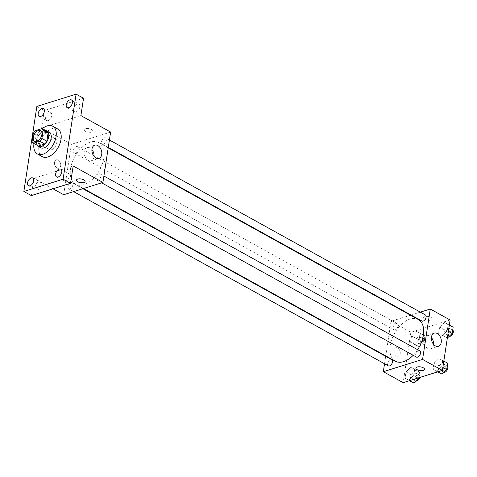 <?xml version="1.0" encoding="UTF-8"?>
<svg xmlns="http://www.w3.org/2000/svg" width="477" height="477" viewBox="0 0 477 477"><rect width="100%" height="100%" fill="white"/><g stroke="black" fill="none" stroke-linecap="round" stroke-linejoin="round"><path stroke-width="0.36" stroke-dasharray="2.38 1.79" d="M51.611 149.695A6.159 3.655 119 0 1 49.471 149.569A6.159 3.655 119 0 1 49.256 142.408A6.159 3.655 119 0 1 55.439 138.795A6.159 3.655 119 0 1 56.352 144.406A6.159 3.655 119 0 1 51.611 149.695M33.301 133.447L38.255 136.189L37.021 144.269L32.066 141.526M38.434 145.98A8.365 4.967 119 0 1 37.021 144.269M38.255 136.189A8.365 4.967 119 0 1 40.36 133.381L35.405 130.638M46.657 131.413L40.36 133.381M45.172 130.591A8.801 5.223 -61 0 0 36.413 140.614A8.801 5.223 -61 0 0 37.075 145.223M40.76 147.763A8.801 5.223 119 0 1 38.893 141.985A8.801 5.223 119 0 1 43.097 134.115A8.801 5.223 119 0 1 49.286 132.367M33.986 143.511A15.836 9.403 119 0 1 42.089 128.879M42.31 156.665A15.836 9.403 119 0 1 41.749 138.252A15.836 9.403 119 0 1 57.651 128.951M83.541 98.274L44.295 110.545L36.86 106.431M44.295 110.545L41.648 127.866L71.383 144.328L63.668 194.717M52.971 188.797L33.933 178.255L31.285 195.582M57.013 167.976A4.4 3.005 72.6 0 0 58.927 168.238A4.4 3.005 72.6 0 0 60.484 163.14A4.4 3.005 72.6 0 0 56.298 159.837A4.4 3.005 72.6 0 0 54.479 163.611A4.4 3.005 72.6 0 0 57.013 167.976A4.4 3.005 72.6 0 0 58.927 168.238A4.4 3.005 72.6 0 0 60.484 163.14A4.4 3.005 72.6 0 0 56.304 159.837A4.4 3.005 72.6 0 0 54.479 163.605A4.4 3.005 72.6 0 0 57.013 167.976M35.018 186.918A4.4 2.612 -61 0 0 35.948 189.804A4.4 2.612 -61 0 0 39.042 188.934A4.4 2.612 -61 0 0 41.147 184.998A4.4 2.612 -61 0 0 40.211 182.107A4.4 2.612 -61 0 0 37.117 182.983A4.4 2.612 -61 0 0 35.018 186.918M63.077 178.142A4.4 2.612 -61 0 0 64.013 181.027A4.4 2.612 -61 0 0 67.102 180.157A4.4 2.612 -61 0 0 69.207 176.222A4.4 2.612 -61 0 0 68.271 173.33A4.4 2.612 -61 0 0 65.182 174.206A4.4 2.612 -61 0 0 63.077 178.142M33.933 178.255L73.178 165.984M73.679 108.851A4.4 2.612 -61 0 0 74.615 111.743A4.4 2.612 -61 0 0 77.709 110.873A4.4 2.612 -61 0 0 79.808 106.937A4.4 2.612 -61 0 0 78.878 104.046A4.4 2.612 -61 0 0 75.783 104.916A4.4 2.612 -61 0 0 73.679 108.851M45.619 117.628A4.4 2.612 -61 0 0 46.555 120.52A4.4 2.612 -61 0 0 49.644 119.644A4.4 2.612 -61 0 0 51.749 115.714A4.4 2.612 -61 0 0 50.812 112.822A4.4 2.612 -61 0 0 47.724 113.693A4.4 2.612 -61 0 0 45.619 117.628M80.893 115.595L41.648 127.866M83.892 184.677A23.796 14.125 119 0 1 75.622 184.205A23.796 14.125 119 0 1 74.788 156.545A23.796 14.125 119 0 1 98.673 142.569A23.796 14.125 119 0 1 102.197 164.249A23.796 14.125 119 0 1 83.892 184.677M110.628 132.057L71.383 144.328M103.455 144.137A3.518 2.087 119 0 1 102.233 144.066A3.518 2.087 119 0 1 102.108 139.976A3.518 2.087 119 0 1 105.638 137.907A3.518 2.087 119 0 1 106.162 141.114A3.518 2.087 119 0 1 103.455 144.137M69.88 188.94A3.518 2.087 119 0 1 68.658 188.868A3.518 2.087 119 0 1 68.533 184.778A3.518 2.087 119 0 1 72.069 182.709A3.518 2.087 119 0 1 72.587 185.917A3.518 2.087 119 0 1 69.88 188.94M75.39 152.908A3.518 2.087 119 0 1 74.168 152.843A3.518 2.087 119 0 1 74.048 148.746A3.518 2.087 119 0 1 77.578 146.683A3.518 2.087 119 0 1 78.103 149.891A3.518 2.087 119 0 1 75.39 152.908M98.906 173.867A3.518 2.087 -61 0 0 96.193 176.889A3.518 2.087 -61 0 0 96.718 180.091A3.518 2.087 -61 0 0 100.248 178.028A3.518 2.087 -61 0 0 100.128 173.932A3.518 2.087 -61 0 0 98.906 173.867M85.353 128.689A4.4 1.872 -171.3 0 0 84.101 129.738A4.4 1.872 -171.3 0 0 88.167 132.254A4.4 1.872 -171.3 0 0 92.8 131.068A4.4 1.872 -171.3 0 0 90.236 128.903A4.4 1.872 -171.3 0 0 85.353 128.689A4.4 1.872 -171.3 0 0 84.101 129.738A4.4 1.872 -171.3 0 0 88.167 132.254A4.4 1.872 -171.3 0 0 92.8 131.074A4.4 1.872 -171.3 0 0 90.236 128.909A4.4 1.872 -171.3 0 0 85.353 128.695M76.392 180.127L76.392 180.127A4.4 1.872 8.7 0 1 81.024 178.941A4.4 1.872 8.7 0 1 85.091 181.457L85.091 181.457M94.041 156.361A6.922 4.728 -107.4 0 1 91.173 160.791A6.922 4.728 -107.4 0 1 88.162 160.379A6.922 4.728 -107.4 0 1 84.179 153.511A6.922 4.728 -107.4 0 1 87.041 147.584A6.922 4.728 -107.4 0 1 91.924 149.587M395.278 361.172A23.796 14.125 119 0 1 394.443 333.518A23.796 14.125 119 0 1 418.329 319.542M417.643 349.719A23.796 14.125 119 0 1 413.189 355.299M419.784 350.905A3.518 2.087 -61 0 0 418.562 350.833A3.518 2.087 -61 0 0 415.855 353.856A3.518 2.087 -61 0 0 416.373 357.064M395.045 329.881A3.518 2.087 119 0 1 393.823 329.81A3.518 2.087 119 0 1 393.704 325.719A3.518 2.087 119 0 1 397.234 323.65A3.518 2.087 119 0 1 397.758 326.858A3.518 2.087 119 0 1 395.045 329.881M388.314 365.841A3.518 2.087 119 0 1 388.189 361.751A3.518 2.087 119 0 1 391.724 359.682M421.889 321.033A3.518 2.087 119 0 1 421.763 316.943A3.518 2.087 119 0 1 425.293 314.88M410.506 315.214L391.039 321.301L385.744 355.896M385.678 356.337L384.54 363.754M420.344 312.137L411.055 315.041M450.103 320.001L410.858 332.278L391.039 321.301M410.858 332.278L403.148 382.667M396.488 355.92A4.4 3.005 72.6 0 0 398.408 356.182A4.4 3.005 72.6 0 0 399.964 351.084A4.4 3.005 72.6 0 0 395.779 347.787A4.4 3.005 72.6 0 0 393.96 351.555A4.4 3.005 72.6 0 0 396.488 355.92M448.195 324.408L444.391 322.565L439.609 327.091L438.637 333.453L442.441 335.295L447.217 330.77L448.195 324.408L444.391 322.565L439.609 327.091L438.637 333.453L442.441 335.295L447.217 330.77L448.195 324.408L449.334 325.04M414.62 369.21L410.816 367.373L406.034 371.899L405.062 378.261L408.867 380.097L413.648 375.578L414.62 369.21L410.816 367.373L406.034 371.899L405.062 378.261L408.867 380.097L413.648 375.578L414.62 369.21L419.575 371.953L415.771 370.116L410.989 374.642L410.017 381.004M420.136 333.184L416.326 331.342L411.55 335.868L410.572 342.23L414.382 344.072L419.158 339.546L420.136 333.184L416.326 331.342L411.55 335.868L410.572 342.23L414.382 344.072L419.158 339.546L420.136 333.184L425.09 335.927L421.286 334.085L416.504 338.61L415.533 344.972L419.337 346.815L424.113 342.289L425.09 335.927M442.68 360.433L438.876 358.597L434.094 363.122L433.122 369.484L436.926 371.327L441.708 366.801L442.68 360.433L438.876 358.597L434.094 363.122L433.122 369.484L436.926 371.327L441.708 366.801L442.68 360.433L443.825 361.065M424.834 316.633A4.4 1.872 -171.3 0 0 423.582 317.682A4.4 1.872 -171.3 0 0 427.648 320.198A4.4 1.872 -171.3 0 0 432.281 319.018A4.4 1.872 -171.3 0 0 429.717 316.853A4.4 1.872 -171.3 0 0 424.834 316.633A4.4 1.872 -171.3 0 0 423.582 317.688A4.4 1.872 -171.3 0 0 427.648 320.198A4.4 1.872 -171.3 0 0 432.281 319.018A4.4 1.872 -171.3 0 0 429.717 316.853A4.4 1.872 -171.3 0 0 424.834 316.639M415.872 368.071L415.872 368.071A4.4 1.872 8.7 0 1 420.499 366.891A4.4 1.872 8.7 0 1 424.566 369.401A4.4 1.872 8.7 0 1 424.566 369.407L424.566 369.407M433.521 344.305A6.922 4.728 -107.4 0 1 430.653 348.741A6.922 4.728 -107.4 0 1 427.642 348.323A6.922 4.728 -107.4 0 1 423.659 341.46A6.922 4.728 -107.4 0 1 426.521 335.528A6.922 4.728 -107.4 0 1 431.405 337.537M396.494 355.92A4.4 3.005 72.6 0 0 398.408 356.182A4.4 3.005 72.6 0 0 399.964 351.084A4.4 3.005 72.6 0 0 395.779 347.781A4.4 3.005 72.6 0 0 393.96 351.555A4.4 3.005 72.6 0 0 396.494 355.92M447.635 363.182L443.831 361.339L439.055 365.865L438.077 372.227M442.376 370.856A3.518 2.087 119 0 1 441.153 370.784A3.518 2.087 119 0 1 441.028 366.694A3.518 2.087 119 0 1 444.564 364.625A3.518 2.087 119 0 1 445.083 367.833A3.518 2.087 119 0 1 442.376 370.856M443.831 361.339L438.876 358.597M439.055 365.865L434.094 363.122M437.516 371.917L433.122 369.484M437.826 371.821L436.926 371.327M442.847 367.433L441.708 366.801M443.819 372.239A3.518 2.087 119 0 1 443.628 372.155A3.518 2.087 119 0 1 443.509 368.065A3.518 2.087 119 0 1 447.038 365.996A3.518 2.087 119 0 1 447.193 366.097M453.15 327.15L449.346 325.308L444.564 329.834L443.592 336.202L447.348 338.014L442.441 335.295M447.891 334.824A3.518 2.087 119 0 1 446.663 334.753A3.518 2.087 119 0 1 446.544 330.662A3.518 2.087 119 0 1 450.073 328.593A3.518 2.087 119 0 1 450.598 331.801A3.518 2.087 119 0 1 447.891 334.824M449.346 325.308L444.391 322.565M444.564 329.834L439.609 327.091M443.592 336.202L438.637 333.453M448.362 331.402L447.217 330.77M449.328 336.207A3.518 2.087 119 0 1 449.143 336.124A3.518 2.087 119 0 1 449.018 332.034A3.518 2.087 119 0 1 452.554 329.965A3.518 2.087 119 0 1 452.703 330.066M418.681 377.808L419.575 371.953M414.316 379.626A3.518 2.087 119 0 1 413.094 379.561A3.518 2.087 119 0 1 412.969 375.471A3.518 2.087 119 0 1 416.499 373.402A3.518 2.087 119 0 1 417.023 376.609A3.518 2.087 119 0 1 414.316 379.626M415.771 370.116L410.816 367.373M410.989 374.642L406.034 371.899M409.457 380.694L405.062 378.261M409.767 380.598L408.867 380.097M418.043 378.011L413.648 375.578M415.753 381.016A3.518 2.087 119 0 1 415.568 380.932A3.518 2.087 119 0 1 415.449 376.842A3.518 2.087 119 0 1 418.979 374.773A3.518 2.087 119 0 1 419.641 377.51M419.826 343.601A3.518 2.087 119 0 1 418.603 343.529A3.518 2.087 119 0 1 418.484 339.439A3.518 2.087 119 0 1 422.014 337.37A3.518 2.087 119 0 1 422.539 340.578A3.518 2.087 119 0 1 419.826 343.601M421.286 334.085L416.326 331.342M416.504 338.61L411.55 335.868M415.533 344.972L410.572 342.23M419.337 346.815L414.382 344.072M424.113 342.289L419.158 339.546M422.306 344.972A3.518 2.087 119 0 1 421.084 344.901A3.518 2.087 119 0 1 420.958 340.811A3.518 2.087 119 0 1 424.494 338.742A3.518 2.087 119 0 1 425.013 341.949A3.518 2.087 119 0 1 422.306 344.972M34.606 141.341L49.471 149.569M40.575 130.561L55.439 138.795M39.12 116.406L46.555 120.52M43.383 108.708L50.812 112.822M28.519 185.69L35.948 189.804M32.776 177.993L40.211 182.107M56.578 176.913L64.013 181.027M60.841 169.216L68.271 173.33M67.179 107.629L74.615 111.743M71.443 99.931L78.878 104.046M91.173 160.791L98.924 158.37M87.041 147.584L94.792 145.157M108.207 147.852L98.673 142.569M83.445 188.534L75.622 184.205M96.718 180.091L101.673 182.834M100.128 173.932L103.897 176.025M397.234 323.65L77.578 146.683M393.823 329.81L74.168 152.843M82.897 188.707L72.069 182.709M73.607 191.611L68.658 188.868M109.412 139.994L105.638 137.907M108.279 147.411L102.233 144.066M430.653 348.741L438.405 346.314M426.521 335.528L434.273 333.101M447.038 365.996L444.564 364.625M443.628 372.155L441.153 370.784M452.554 329.965L450.073 328.593M449.143 336.124L446.663 334.753M418.979 374.773L416.499 373.402M415.568 380.932L413.094 379.561M424.494 338.742L422.014 337.37M421.084 344.901L418.603 343.529"/><path stroke-width="0.72" d="M36.747 141.46A6.159 3.655 119 0 1 34.606 141.341A6.159 3.655 119 0 1 34.392 134.18A6.159 3.655 119 0 1 40.575 130.561A6.159 3.655 119 0 1 41.487 136.172A6.159 3.655 119 0 1 36.747 141.46M41.875 138.455L43.115 130.376A8.365 4.967 119 0 0 41.702 128.665L35.405 130.638A8.365 4.967 119 0 0 33.301 133.447L32.066 141.526A8.365 4.967 119 0 0 33.479 143.231L39.77 141.264A8.365 4.967 119 0 0 41.875 138.455L46.835 141.198L48.07 133.119L43.115 130.376M33.479 143.231L38.434 145.98L44.725 144.006L39.77 141.264M41.702 128.665L46.657 131.413A8.365 4.967 119 0 1 48.07 133.119M46.835 141.198A8.365 4.967 119 0 1 44.725 144.006M37.075 145.223A8.801 5.223 -61 0 0 38.285 146.391A8.801 5.223 -61 0 0 47.116 141.222A8.801 5.223 -61 0 0 46.806 130.996A8.801 5.223 -61 0 0 45.172 130.591M46.806 130.996L49.286 132.367A8.801 5.223 119 0 1 50.586 140.387A8.801 5.223 119 0 1 43.818 147.942A8.801 5.223 119 0 1 40.76 147.763L38.285 146.391M42.089 128.879A15.836 9.403 119 0 1 52.697 126.208A15.836 9.403 119 0 1 55.04 140.637A15.836 9.403 119 0 1 42.852 154.238A15.836 9.403 119 0 1 37.349 153.922A15.836 9.403 119 0 1 33.986 143.511M52.697 126.208L57.651 128.951A15.836 9.403 119 0 1 59.995 143.38A15.836 9.403 119 0 1 47.813 156.981A15.836 9.403 119 0 1 42.31 156.665L37.349 153.922M72.379 102.817A4.4 2.612 119 0 1 70.274 106.753A4.4 2.612 119 0 1 67.179 107.629A4.4 2.612 119 0 1 67.024 102.513A4.4 2.612 119 0 1 71.443 99.931A4.4 2.612 119 0 1 72.379 102.817M61.771 172.108A4.4 2.612 119 0 1 59.673 176.043A4.4 2.612 119 0 1 56.578 176.913A4.4 2.612 119 0 1 56.423 171.798A4.4 2.612 119 0 1 60.841 169.216A4.4 2.612 119 0 1 61.771 172.108M33.712 180.884A4.4 2.612 119 0 1 31.607 184.814A4.4 2.612 119 0 1 28.519 185.69A4.4 2.612 119 0 1 28.364 180.574A4.4 2.612 119 0 1 32.776 177.993A4.4 2.612 119 0 1 33.712 180.884M44.313 111.594A4.4 2.612 119 0 1 42.214 115.529A4.4 2.612 119 0 1 39.12 116.406A4.4 2.612 119 0 1 38.965 111.29A4.4 2.612 119 0 1 43.383 108.708A4.4 2.612 119 0 1 44.313 111.594M36.86 106.431L23.85 191.462L63.095 179.191L76.105 94.154L36.86 106.431M52.971 188.797L63.668 194.717L102.919 182.447L73.178 165.984L70.53 183.305L31.285 195.582L23.85 191.462M70.53 183.305L63.095 179.191M102.919 182.447L110.628 132.057L80.893 115.595L83.541 98.274L76.105 94.154M95.913 157.959A6.922 4.728 -107.4 0 1 91.93 151.09A6.922 4.728 -107.4 0 1 94.792 145.157A6.922 4.728 -107.4 0 1 101.374 150.35A6.922 4.728 -107.4 0 1 98.924 158.37A6.922 4.728 -107.4 0 1 95.913 157.959M85.091 181.457A4.4 1.872 8.7 0 1 83.839 182.506A4.4 1.872 8.7 0 1 78.949 182.292A4.4 1.872 8.7 0 1 76.392 180.127A4.4 1.872 8.7 0 1 81.024 178.947A4.4 1.872 8.7 0 1 85.091 181.457A4.4 1.872 8.7 0 1 83.839 182.506A4.4 1.872 8.7 0 1 78.955 182.292A4.4 1.872 8.7 0 1 76.392 180.127M91.924 149.587A6.922 4.728 -107.4 0 1 94.041 156.361M413.189 355.299A23.796 14.125 119 0 1 403.548 361.649A23.796 14.125 119 0 1 395.278 361.172L83.445 188.534M108.207 147.852L418.329 319.542A23.796 14.125 119 0 1 417.643 349.719M101.673 182.834L416.373 357.064A3.518 2.087 -61 0 0 419.903 354.995A3.518 2.087 -61 0 0 419.784 350.905L103.897 176.025M82.897 188.707L391.724 359.682A3.518 2.087 119 0 1 392.243 362.89A3.518 2.087 119 0 1 389.536 365.913A3.518 2.087 119 0 1 388.314 365.841L73.607 191.611M109.412 139.994L425.293 314.88A3.518 2.087 119 0 1 425.818 318.081A3.518 2.087 119 0 1 423.111 321.104A3.518 2.087 119 0 1 421.889 321.033L108.279 147.411M385.744 355.896L385.678 356.337M384.54 363.754L383.323 371.69L422.574 359.419L430.284 309.024L420.344 312.137M411.055 315.041L410.506 315.214M430.284 309.024L450.103 320.001L442.394 370.39L403.148 382.667L383.323 371.69M442.394 370.39L422.574 359.419M435.394 345.903A6.922 4.728 -107.4 0 1 431.411 339.034A6.922 4.728 -107.4 0 1 434.273 333.101A6.922 4.728 -107.4 0 1 440.855 338.3A6.922 4.728 -107.4 0 1 438.405 346.314A6.922 4.728 -107.4 0 1 435.394 345.903M424.566 369.407A4.4 1.872 8.7 0 1 423.32 370.45A4.4 1.872 8.7 0 1 418.43 370.235A4.4 1.872 8.7 0 1 415.872 368.077A4.4 1.872 8.7 0 1 420.499 366.891A4.4 1.872 8.7 0 1 424.566 369.407A4.4 1.872 8.7 0 1 423.314 370.456A4.4 1.872 8.7 0 1 418.43 370.235A4.4 1.872 8.7 0 1 415.872 368.071M431.405 337.537A6.922 4.728 -107.4 0 1 433.521 344.305M437.516 371.917L441.881 374.069L446.663 369.544L447.635 363.182L443.825 361.065M441.881 374.069L437.826 371.821M446.663 369.544L442.847 367.433M447.193 366.097A3.518 2.087 119 0 1 447.509 369.341A3.518 2.087 119 0 1 444.856 372.227A3.518 2.087 119 0 1 443.819 372.239M447.396 338.038L452.178 333.512L453.15 327.15L449.334 325.04M452.178 333.512L448.362 331.402M452.703 330.066A3.518 2.087 119 0 1 453.025 333.316A3.518 2.087 119 0 1 450.366 336.196A3.518 2.087 119 0 1 449.328 336.207M409.457 380.694L413.821 382.846L418.603 378.321L418.681 377.808M413.821 382.846L409.767 380.598M418.603 378.321L418.043 378.011M419.641 377.51A3.518 2.087 119 0 1 416.791 381.004A3.518 2.087 119 0 1 415.753 381.016"/></g></svg>
